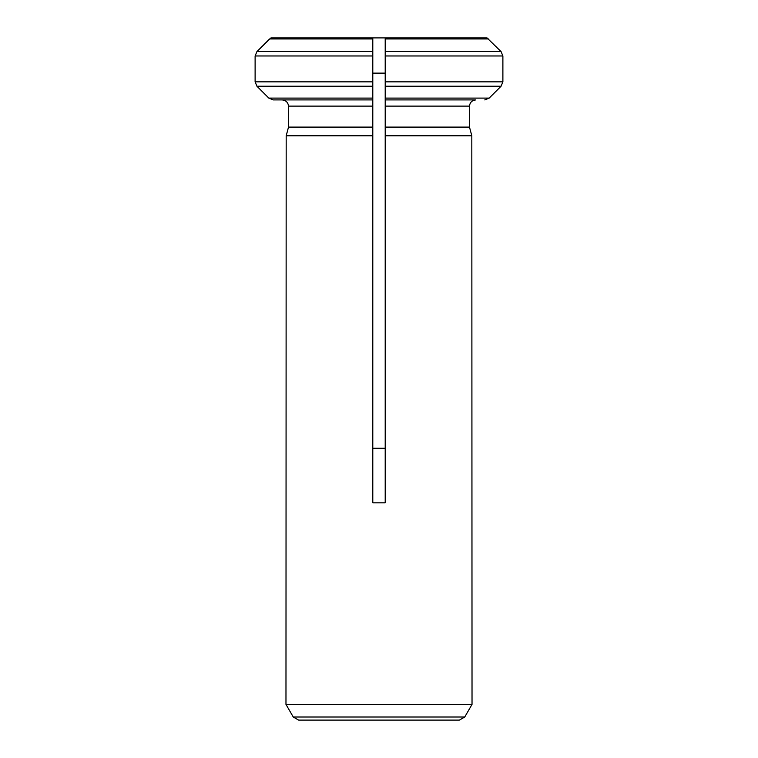 <?xml version="1.0" encoding="UTF-8"?>
<svg xmlns="http://www.w3.org/2000/svg" width="758" height="758" viewBox="0 0 758 758"><rect width="100%" height="100%" fill="white"/><g stroke="black" fill="none" stroke-linecap="round" stroke-linejoin="round"><path stroke-width="1.14" d="M484.779 99.914L489.175 98.104L501.066 86.232L502.886 81.845L502.886 55.969L385.206 55.969L385.206 37.9L385.206 127.107L469.486 127.107L469.486 106.12C469.922 102.415 471.997 100.35 475.702 99.914L385.206 99.914L475.702 99.914C471.997 100.35 469.922 102.415 469.486 106.12L469.486 127.107L471.817 135.786L385.206 135.786L385.206 502.829L372.794 502.829L372.794 135.786L286.183 135.786L285.974 704.381L472.026 704.381L286.031 704.485L293.251 717.002L464.749 717.002L471.969 704.485M502.886 55.969L501.066 51.591L487.015 37.9L270.985 37.9L256.934 51.591L269.602 38.942L372.794 38.942L372.794 37.9L372.794 99.914L282.298 99.914C285.984 100.369 288.059 102.434 288.514 106.12L288.514 127.107L286.183 135.786L288.514 127.107L372.794 127.107L372.794 135.786L372.794 106.12L288.514 106.12C288.059 102.434 285.984 100.369 282.298 99.914M372.794 106.12L372.794 99.914L273.221 99.914L268.825 98.104L256.934 86.232L255.114 81.845L255.114 55.969L256.934 51.591L372.794 51.591L372.794 38.942M372.794 99.914L372.794 98.104L268.825 98.104L256.934 86.232L372.794 86.232L372.794 81.845L255.114 81.845M372.794 98.104L372.794 86.232M255.114 55.969L372.794 55.969L372.794 51.591M293.251 717.002L298.624 720.1L459.376 720.1L464.749 717.002M316.38 720.1L441.62 720.1M385.206 127.107L385.206 135.786L385.206 127.107M469.486 127.107L471.817 135.786L472.026 704.381M385.206 448.272L372.794 448.272M372.794 73.128L385.206 73.128M335.87 37.9L372.794 37.9M385.206 51.591L501.066 51.591L487.015 37.9M385.206 99.914L385.206 81.845L502.886 81.845M385.206 98.104L489.175 98.104L501.066 86.232L385.206 86.232M469.486 106.12L385.206 106.12M488.398 38.942L385.206 38.942"/></g></svg>
